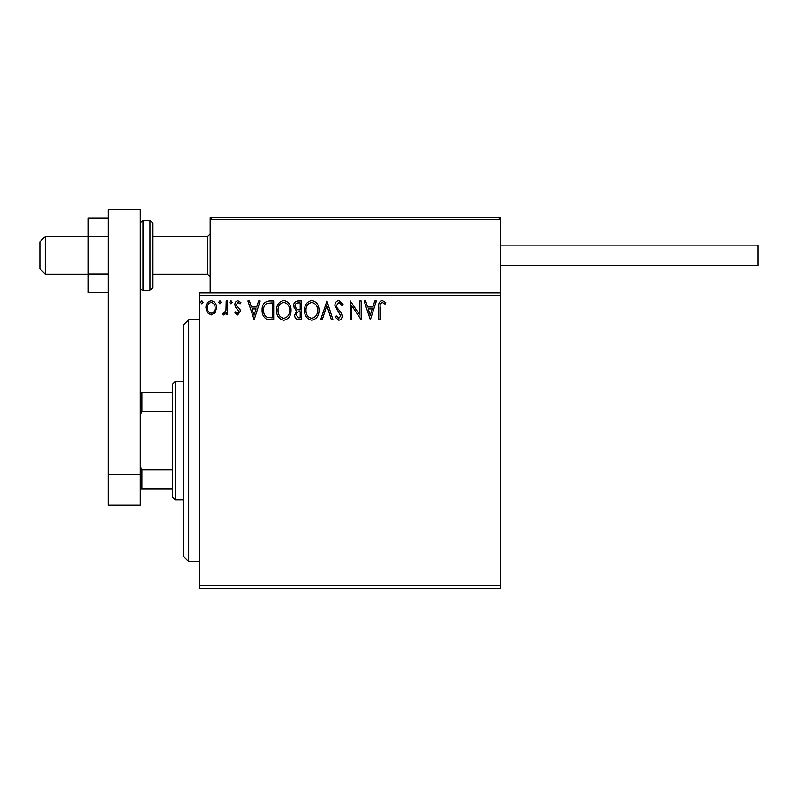 <?xml version="1.0" encoding="UTF-8"?>
<svg xmlns="http://www.w3.org/2000/svg" width="798" height="798" viewBox="0 0 798 798"><rect width="100%" height="100%" fill="white"/><g stroke="black" fill="none" stroke-linecap="round" stroke-linejoin="round"><path stroke-width="1.2" d="M500.256 588.355L199.44 588.355L199.44 585.672L500.256 585.672L500.256 588.355M500.256 295.599L199.44 295.599L199.44 292.906L500.256 292.906L500.256 585.672M215.151 312.676L211.251 314.951L207.35 312.686L205.944 307.799C205.914 303.898 207.679 301.544 211.251 300.726C214.822 301.544 216.587 303.898 216.557 307.799L215.151 312.676M227.639 300.966L227.639 314.701L226.193 314.701L226.193 312.686L223.679 314.951L222.582 314.472L223.27 313.016L223.919 313.255L225.974 310.302L226.193 300.966L227.639 300.966M237.664 314.951L234.871 312.996L235.719 311.809L237.575 313.255L238.971 311.41L235.35 306.821L234.871 304.696C234.861 302.482 235.879 301.165 237.924 300.726L240.896 302.582L240.068 303.858L238.083 302.412L236.318 304.627L236.667 305.933L239.959 309.225L240.417 311.34L237.664 314.951M269.315 300.966L273.684 300.966L273.684 319.769L266.362 319.09C263.31 316.976 261.894 313.983 262.113 310.133C261.894 304.706 264.298 301.644 269.315 300.966M301.644 300.966L301.644 319.769L298.981 319.769C296.118 319.619 294.681 318.073 294.652 315.11L296.417 311.11L293.445 306.302C293.464 303.2 294.941 301.415 297.883 300.966L301.644 300.966M326.951 300.966L332.975 319.769L331.399 319.769L326.831 305.504L322.252 319.769L320.686 319.769L326.951 300.966M359.728 300.966L361.175 300.966L361.175 319.769L351.778 305.744L351.778 319.769L350.332 319.769L350.332 300.966L359.728 314.951L359.728 300.966M380.217 307.26L380.217 319.769L378.771 319.769L378.771 307.07C378.192 303.659 379.339 301.464 382.212 300.487L385.763 302.651L385.025 304.098L382.222 302.412C380.447 303.34 379.778 304.956 380.217 307.26M199.44 295.599L199.44 585.672M370.342 319.769L364.068 300.966L365.644 300.966L367.579 306.991L372.856 306.991L374.791 300.966L376.367 300.966L370.342 319.769M338.871 300.487L343.1 304.597L341.923 305.544L338.98 302.412L336.347 305.594L336.826 307.439L341.394 312.996L342.133 315.858C342.162 318.302 341.035 319.759 338.781 320.247L335.15 317.065L336.277 315.908L338.791 318.322L340.686 315.938L334.901 305.574C334.931 302.751 336.257 301.055 338.871 300.487M319.001 310.282C319.1 315.649 316.726 318.971 311.858 320.247C306.881 319.09 304.437 315.799 304.537 310.372C304.437 305.006 306.841 301.704 311.739 300.487C316.646 301.664 319.06 304.936 319.001 310.282M291.031 310.282C291.14 315.649 288.756 318.971 283.898 320.247C278.921 319.09 276.477 315.799 276.577 310.372C276.477 305.006 278.881 301.704 283.779 300.487C288.686 301.664 291.1 304.936 291.031 310.282M254.153 319.769L247.889 300.966L249.465 300.966L251.4 306.991L256.677 306.991L258.612 300.966L260.178 300.966L254.153 319.769M232.218 302.292L231.021 303.858L229.814 302.292L231.021 300.726L232.218 302.292M221.136 302.292L219.929 303.858L218.722 302.292L219.929 300.726L221.136 302.292M203.051 302.292L201.854 303.858L200.647 302.292L201.854 300.726L203.051 302.292M368.197 308.916L370.222 315.23L372.237 308.916L368.197 308.916M305.983 310.382C305.913 314.681 307.848 317.325 311.789 318.322C315.719 317.285 317.634 314.602 317.554 310.292C317.614 306.013 315.699 303.39 311.789 302.412C307.829 303.38 305.883 306.043 305.983 310.382M298.691 317.843L300.198 317.843L300.198 311.809L299.459 311.809C297.295 311.799 296.168 312.886 296.098 315.07L298.691 317.843M299.459 309.883L300.198 309.883L300.198 302.891L298.542 302.891C296.238 302.861 295.031 303.998 294.891 306.302L297.165 309.664L299.459 309.883M278.023 310.382C277.953 314.681 279.889 317.325 283.829 318.322C287.759 317.285 289.674 314.602 289.584 310.292C289.654 306.013 287.739 303.39 283.829 302.412C279.869 303.38 277.923 306.043 278.023 310.382M272.238 317.843L272.238 302.891L266.811 303.37C264.457 304.936 263.38 307.19 263.559 310.133C263.37 313.295 264.557 315.689 267.121 317.315L272.238 317.843M252.008 308.916L254.043 315.23L256.058 308.916L252.008 308.916M207.39 307.789C207.33 310.701 208.617 312.527 211.251 313.255C213.884 312.527 215.171 310.701 215.111 307.789C215.171 304.876 213.894 303.09 211.251 302.412C208.617 303.09 207.33 304.876 207.39 307.789M446.541 217.704L500.256 217.704L500.256 219.32L210.183 219.32L211.799 217.704L210.183 219.32L210.183 217.704L267.659 217.704M45.277 274.103L39.9 268.736L39.9 241.874L45.277 236.507L45.277 274.103L88.249 274.103M152.707 274.103L207.5 274.103L207.5 236.507L210.183 233.824M210.183 219.32L210.183 292.906M211.799 217.704L498.65 217.704L500.256 219.32L500.256 292.906M498.65 217.704L500.256 219.32M419.678 217.704L288.078 217.704M500.256 245.096L758.1 245.096L758.1 265.515L500.256 265.515L758.1 265.515M108.119 292.527L88.249 292.527L88.249 236.697L108.119 236.697M88.249 273.914L108.119 273.914M88.249 236.697L88.249 218.093L108.119 218.093M108.119 505.094L108.119 209.645L140.348 209.645L140.348 505.094L108.119 505.094M108.119 474.69L140.348 474.69M152.707 223.081L152.707 287.539L150.024 290.223L150.024 220.388L152.707 223.081M188.697 561.493L183.321 556.126L183.321 325.135L188.697 319.769L188.697 561.493L199.44 561.493M175.271 499.718L172.577 497.034L172.577 384.227L175.271 381.544L175.271 499.718L183.321 499.718M172.577 411.578L141.964 411.578L140.348 414.85M140.348 466.411L141.964 469.683L141.964 488.975L140.348 488.975M172.577 469.683L141.964 469.683M140.348 392.287L141.964 392.287L141.964 411.578M172.577 392.287L141.964 392.287M172.577 488.975L141.964 488.975M140.348 223.081L143.042 220.388L143.042 290.223L150.024 290.223M207.5 274.103L210.183 276.796M45.277 236.507L88.249 236.507M152.707 236.507L207.5 236.507M143.042 220.388L150.024 220.388M143.042 290.223C142.034 290.562 141.136 289.674 140.348 287.539M188.697 319.769L199.44 319.769M175.271 381.544L183.321 381.544"/></g></svg>
